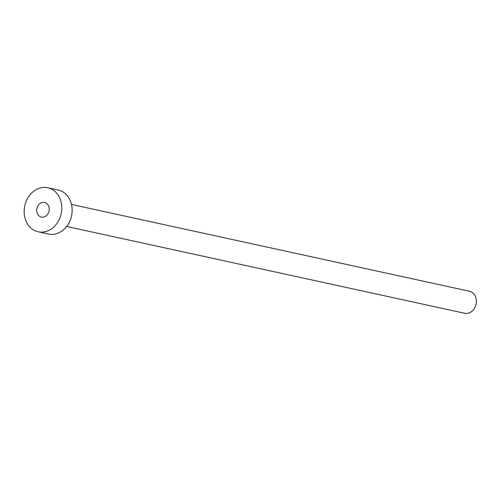 <?xml version="1.0" encoding="UTF-8"?>
<svg xmlns="http://www.w3.org/2000/svg" width="501" height="501" viewBox="0 0 501 501"><rect width="100%" height="100%" fill="white"/><g stroke="black" fill="none" stroke-linecap="round" stroke-linejoin="round"><path stroke-width="0.75" d="M40.769 216.939A7.515 6.206 -77.7 0 0 41.376 217.108A7.515 6.206 -77.7 0 0 48.954 211.46A7.515 6.206 -77.7 0 0 45.184 202.598A7.515 6.206 -77.7 0 0 44.576 202.429A7.515 6.206 -77.7 0 0 36.999 208.078A7.515 6.206 -77.7 0 0 40.769 216.939M71.474 204.446L469.387 291.231A11.272 9.312 102.3 0 1 470.295 291.488A11.272 9.312 102.3 0 1 475.95 304.783A11.272 9.312 102.3 0 1 464.584 313.257L66.671 226.471M47.777 187.743L58.122 189.998A22.539 18.618 102.3 0 1 59.932 190.512A22.539 18.618 102.3 0 1 71.242 217.102A22.539 18.618 102.3 0 1 48.516 234.042L38.176 231.788A22.539 18.618 102.3 0 1 36.36 231.274A22.539 18.618 102.3 0 1 25.05 204.69A22.539 18.618 102.3 0 1 47.777 187.743A22.539 18.618 102.3 0 1 49.593 188.257A22.539 18.618 102.3 0 1 60.903 214.841A22.539 18.618 102.3 0 1 38.176 231.788"/></g></svg>
